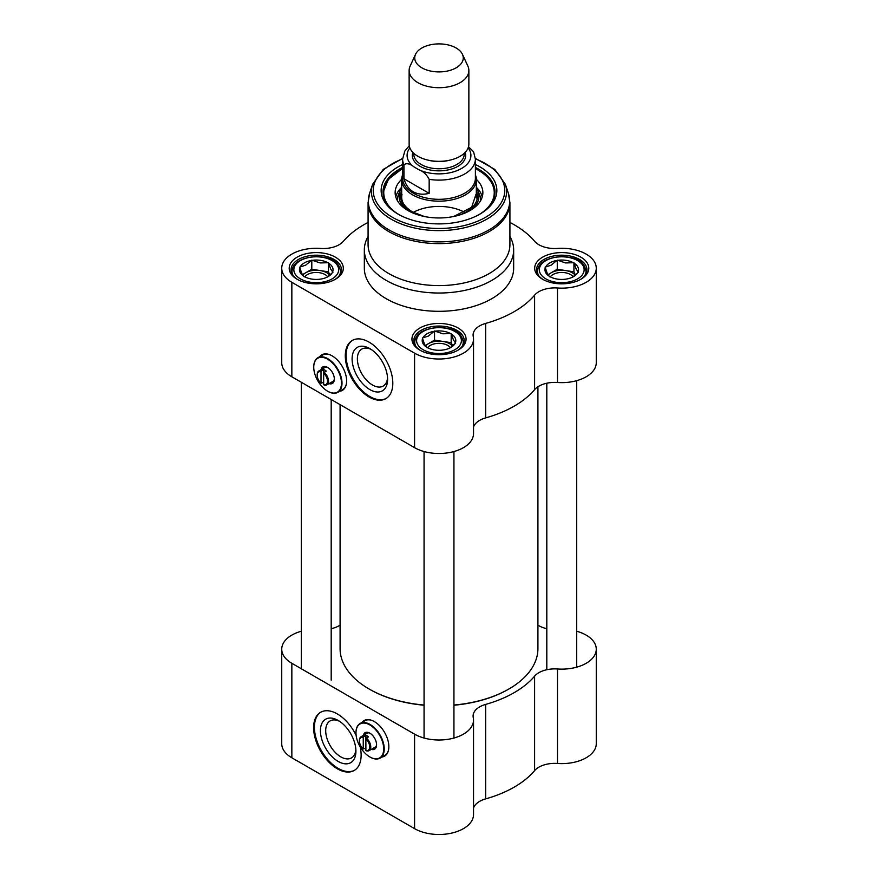 <?xml version="1.0" encoding="UTF-8"?>
<svg xmlns="http://www.w3.org/2000/svg" width="878" height="878" viewBox="0 0 878 878"><rect width="100%" height="100%" fill="white"/><g stroke="black" fill="none" stroke-linecap="round" stroke-linejoin="round"><path stroke-width="1.32" d="M424.063 705.045A98.918 57.114 180 0 1 369.056 688.978L369.056 688.978A98.918 57.114 180 0 1 340.082 648.59L340.082 404.637M537.918 386.77L537.918 648.59A98.918 57.114 180 0 1 508.944 688.978A98.918 57.114 180 0 1 453.937 705.045M369.32 689.131A98.171 56.686 0 0 0 369.583 689.274L369.583 689.274A98.171 56.686 0 0 0 424.063 705.221M453.937 705.221A98.171 56.686 0 0 0 508.417 689.274A98.171 56.686 0 0 0 508.68 689.131M415.557 54.304L410.147 66.037A29.863 17.242 0 0 0 409.137 70.47L409.137 144.102A29.863 17.242 0 0 0 417.884 156.284A29.863 17.242 0 0 0 450.425 160.026A29.863 17.242 0 0 0 468.863 144.102L468.863 70.47A29.863 17.242 0 0 0 467.853 66.037L462.443 54.304A24.266 14.004 0 0 0 439 43.9A24.266 14.004 0 0 0 415.557 54.304A24.266 14.004 0 0 0 421.846 67.815A24.266 14.004 0 0 0 451.116 70.042A24.266 14.004 0 0 0 462.443 54.304M414.131 166.985L419.004 169.805C423.35 171.462 426.741 174.645 429.166 179.332L429.166 193.347C423.075 194.861 417.774 194.334 413.264 191.788C408.808 189.154 405.702 184.83 403.957 178.794L403.957 164.779C406.382 162.891 409.774 163.626 414.131 166.985A31.915 18.427 180 0 1 409.872 147.91M429.166 179.332A36.393 21.017 0 0 0 475.393 159.094L473.56 151.773L468.512 146.736M429.166 193.347L403.957 178.794M409.269 145.704L404.824 151.06L402.607 159.094L402.607 178.3A36.393 21.017 0 0 0 413.264 193.16A36.393 21.017 0 0 0 452.927 197.715A36.393 21.017 0 0 0 475.393 178.3L475.393 159.094M402.607 174.832A37.326 21.555 0 0 0 401.674 179.617A37.326 21.555 0 0 0 412.605 194.861A37.326 21.555 0 0 0 453.289 199.536A37.326 21.555 0 0 0 476.326 179.617A37.326 21.555 0 0 0 475.393 174.832M409.137 70.47A29.863 17.242 0 0 0 417.884 82.664A29.863 17.242 0 0 0 450.425 86.395A29.863 17.242 0 0 0 468.863 70.47M577.735 272.696A16.803 9.702 0 0 1 573.619 276.592A16.803 9.702 0 0 1 566.859 278.974L565.311 279.215A16.803 9.702 0 0 1 550.44 276.91L549.551 276.779L547.312 273.497L545.084 267.164L551.175 265.167L557.278 260.118L565.608 262.939L573.927 262.698L576.166 269.03L578.393 272.312L572.302 277.36M573.927 262.698L573.927 271.84L565.608 270.556A14.937 8.615 180 0 1 575.233 275.198M575.408 275.033L573.927 271.84M557.278 260.118L557.278 269.261L551.175 272.784A14.937 8.615 180 0 1 565.608 270.556L557.278 269.261M578.152 271.796A16.803 9.702 0 0 0 574.168 263.213M545.326 267.68A16.803 9.702 0 0 0 549.31 276.263M556.619 260.503A16.803 9.702 0 0 0 545.743 266.78M573.038 262.555A16.803 9.702 0 0 0 558.167 260.261M548.256 275.165A14.937 8.615 180 0 1 551.175 272.784L547.927 274.66M455.002 343.55A16.803 9.702 0 0 1 450.875 347.458A16.803 9.702 0 0 1 444.114 349.839L442.567 350.081A16.803 9.702 0 0 1 427.707 347.776L426.807 347.644L424.579 344.352L422.351 338.019L428.442 336.033L434.533 330.984L442.863 333.794L451.193 333.563L453.421 339.896L455.649 343.177L449.558 348.215M451.193 333.563L451.193 342.705L442.863 341.421A14.937 8.615 180 0 1 452.499 346.064M452.675 345.899L451.193 342.705M434.533 330.984L434.533 340.126L428.442 343.649A14.937 8.615 180 0 1 442.863 341.421L434.533 340.126M455.419 342.661A16.803 9.702 0 0 0 451.435 334.079M422.581 338.535A16.803 9.702 0 0 0 426.565 347.117M433.886 331.357A16.803 9.702 0 0 0 422.998 337.646M450.293 333.421A16.803 9.702 0 0 0 435.433 331.127M425.523 346.031A14.937 8.615 180 0 1 428.442 343.649L425.193 345.526M332.257 272.696A16.803 9.702 0 0 1 328.142 276.592A16.803 9.702 0 0 1 321.381 278.974L319.833 279.215A16.803 9.702 0 0 1 304.962 276.91L304.073 276.779L301.834 273.497L299.607 267.164L305.698 265.167L311.8 260.118L320.13 262.939L328.449 262.698L330.688 269.03L332.916 272.312L326.825 277.36M328.449 262.698L328.449 271.84L320.13 270.556A14.937 8.615 180 0 1 329.755 275.198M329.93 275.033L328.449 271.84M311.8 260.118L311.8 269.261L305.698 272.784A14.937 8.615 180 0 1 320.13 270.556L311.8 269.261M332.674 271.796A16.803 9.702 0 0 0 328.69 263.213M299.848 267.68A16.803 9.702 0 0 0 303.832 276.263M311.141 260.503A16.803 9.702 0 0 0 300.265 266.78M327.56 262.555A16.803 9.702 0 0 0 312.689 260.261M302.789 275.165A14.937 8.615 180 0 1 305.698 272.784L302.449 274.66M368.08 236.467A74.663 43.099 0 0 0 364.337 249.923A74.663 43.099 0 0 0 386.21 280.4A74.663 43.099 0 0 0 467.568 289.751A74.663 43.099 0 0 0 513.663 249.923A74.663 43.099 0 0 0 509.92 236.467M509.92 202.664A70.92 40.948 0 0 1 466.141 240.495A70.92 40.948 0 0 1 388.844 231.627A70.92 40.948 0 0 1 368.08 202.664L368.08 244.644A70.92 40.948 0 0 0 388.844 273.607A70.92 40.948 0 0 0 466.141 282.475A70.92 40.948 0 0 0 509.92 244.644L509.92 202.664L508.395 193.358A70.668 40.805 0 0 1 472.134 237.126A70.668 40.805 0 0 1 389.031 229.937A70.668 40.805 0 0 1 369.605 193.358L372.656 184.226A67.562 39.005 0 0 0 391.226 219.204A67.562 39.005 0 0 0 470.674 226.074A67.562 39.005 0 0 0 505.344 184.226L508.395 193.358M323.148 368.497A8.396 4.851 60 0 1 324.201 367.465A8.396 4.851 60 0 1 328.021 367.673M334.331 378.605A8.396 4.851 60 0 1 332.597 382.007A8.396 4.851 60 0 1 331.182 382.402M329.063 383.62A9.515 5.498 -120 0 0 334.342 379.076A9.515 5.498 -120 0 0 327.615 367.421A9.515 5.498 -120 0 0 321.041 369.726M327.746 391.27A19.974 11.535 -120 0 0 327.878 391.347L327.615 391.193A19.601 11.315 60 0 1 313.753 367.191A19.601 11.315 60 0 1 327.615 359.19A19.601 11.315 60 0 1 341.465 383.192A19.601 11.315 60 0 1 327.615 391.193L327.878 391.347A19.974 11.535 -120 0 0 337.865 392.334A19.974 11.535 -120 0 0 337.865 369.276A19.974 11.535 -120 0 0 317.891 357.741A19.974 11.535 -120 0 0 313.753 366.883A19.974 11.535 -120 0 0 313.753 367.037M317.891 357.741L322.643 355.008A19.974 11.535 60 0 1 329.151 354.492M346.316 384.213A19.974 11.535 60 0 1 342.607 389.591L337.865 392.334M324.18 372.327L323.653 373.26A7.276 4.203 60 0 1 327.483 381.217A7.276 4.203 60 0 1 323.653 384.751L324.18 385.069A8.023 4.631 -120 0 0 326.868 384.882A8.023 4.631 -120 0 0 328.317 379.307A8.023 4.631 -120 0 0 324.18 372.327L326.287 371.109A8.023 4.631 60 0 0 323.653 369.583L323.653 384.751M323.653 382.325L321.008 383.225A7.276 4.203 60 0 1 317.188 375.268A7.276 4.203 60 0 1 321.008 371.734L321.546 370.801A8.023 4.631 -120 0 0 318.846 370.988A8.023 4.631 -120 0 0 317.188 374.665A8.023 4.631 -120 0 0 317.188 374.972M321.008 383.225L321.008 371.734M321.546 370.801L323.653 369.583M402.607 168.642A55.248 31.893 0 0 0 398.777 214.506A55.994 32.332 180 0 1 383.006 192.019A55.994 32.332 180 0 1 402.607 167.446M475.393 167.446A55.994 32.332 180 0 1 494.994 192.019A55.994 32.332 180 0 1 479.245 214.495A55.248 31.893 0 0 0 478.06 170.091A55.248 31.893 0 0 0 475.393 168.642M320.525 356.227A20.534 11.853 60 0 1 322.237 354.602M342.749 390.139A20.534 11.853 60 0 1 340.499 390.82M543.284 279.643A25.199 14.542 180 0 1 536.546 269.733A25.199 14.542 180 0 1 561.733 255.191A25.199 14.542 180 0 1 586.932 269.733A25.199 14.542 180 0 1 580.193 279.643M542.604 279.259A27.064 15.628 0 0 0 580.874 279.259A27.064 15.628 0 0 0 580.874 257.166A27.064 15.628 0 0 0 542.604 257.166A27.064 15.628 0 0 0 542.604 279.259L542.604 279.259M368.08 222.43A106.392 61.427 0 0 0 343.397 241.274A22.4 12.929 0 0 1 320.514 248.43A34.527 19.931 180 0 0 281.728 268.218A34.527 19.931 180 0 0 291.847 282.31L414.581 353.175A34.527 19.931 180 0 0 452.214 357.489A34.527 19.931 180 0 0 473.527 339.073A34.527 19.931 180 0 0 473.264 336.625A22.4 12.929 0 0 1 473.099 335.034A22.4 12.929 0 0 1 485.666 323.411A106.392 61.427 0 0 0 534.603 295.162L534.603 389.645A22.4 12.929 180 0 1 557.486 382.479A34.527 19.931 0 0 0 596.272 362.702L596.272 268.218A34.527 19.931 180 0 1 557.486 287.995A22.4 12.929 0 0 0 534.603 295.162M509.92 222.43A106.392 61.427 0 0 1 534.603 241.274A22.4 12.929 0 0 0 557.486 248.43A34.527 19.931 180 0 1 596.272 268.218M419.86 350.124A27.064 15.628 0 0 0 458.14 350.124A27.064 15.628 0 0 0 458.14 328.032A27.064 15.628 0 0 0 419.86 328.032A27.064 15.628 0 0 0 419.86 350.124L419.86 350.124M297.126 279.259A27.064 15.628 0 0 0 335.396 279.259A27.064 15.628 0 0 0 335.396 257.166A27.064 15.628 0 0 0 297.126 257.166A27.064 15.628 0 0 0 297.126 279.259L297.126 279.259M364.337 249.923L364.337 268.218A74.663 43.099 0 0 0 386.21 298.696A74.663 43.099 0 0 0 467.568 308.035A74.663 43.099 0 0 0 513.663 268.218L513.663 249.923M297.807 279.643A25.199 14.542 180 0 1 291.068 269.733A25.199 14.542 180 0 1 316.267 255.191A25.199 14.542 180 0 1 341.454 269.733A25.199 14.542 180 0 1 334.716 279.643M420.551 350.509A25.199 14.542 180 0 1 413.801 340.598A25.199 14.542 180 0 1 439 326.056A25.199 14.542 180 0 1 464.199 340.598A25.199 14.542 180 0 1 457.449 350.509M473.527 426.982A22.4 12.929 180 0 1 485.666 417.895A106.392 61.427 0 0 0 534.603 389.645M281.728 268.218L281.728 362.702A34.527 19.931 0 0 0 291.847 376.794L414.581 447.659A34.527 19.931 0 0 0 452.214 451.983A34.527 19.931 0 0 0 473.527 433.556L473.527 339.073M369.847 389.591A25.089 14.487 -120 0 0 387.593 379.34A25.089 14.487 -120 0 0 369.847 348.61A25.089 14.487 -120 0 0 352.1 358.85A25.089 14.487 -120 0 0 369.847 389.591M387.538 377.727A21.357 12.336 60 0 1 383.159 386.079A21.357 12.336 60 0 1 372.481 385.014A21.357 12.336 60 0 1 358.531 366.192A21.357 12.336 60 0 1 361.802 349.071A21.357 12.336 60 0 1 371.218 349.466M352.66 340.236A33.594 19.393 -120 0 0 348.006 367.289A33.594 19.393 -120 0 0 369.847 396.527A33.594 19.393 -120 0 0 386.243 398.414M369.056 396.988A33.594 19.393 60 0 1 347.106 367.377A33.594 19.393 60 0 1 352.254 340.455A33.594 19.393 60 0 1 385.848 359.859A33.594 19.393 60 0 1 385.848 398.645A33.594 19.393 60 0 1 369.056 396.988M402.607 164.526A57.86 33.408 0 0 0 398.085 214.111A57.86 33.408 0 0 0 479.915 214.111A57.86 33.408 0 0 0 475.393 164.526M319.735 356.688A20.534 11.853 60 0 1 321.831 354.822A20.534 11.853 60 0 1 342.365 366.675A20.534 11.853 60 0 1 342.365 390.381A20.534 11.853 60 0 1 339.698 391.27M401.674 179.342A43.856 25.319 0 0 0 395.144 193.16A43.856 25.319 0 0 0 439 217.963A43.856 25.319 0 0 0 482.856 193.16A43.856 25.319 0 0 0 476.326 179.342M471.398 209.71A39.938 23.058 0 0 0 477.687 190.493A39.938 23.058 0 0 0 476.326 188.024M401.674 188.024A39.938 23.058 0 0 0 400.313 190.493A39.938 23.058 0 0 0 406.602 209.71M413.275 212.366A37.326 21.555 180 0 1 464.725 212.366M550.276 276.888A12.402 7.167 180 0 1 570.513 274.562A12.402 7.167 180 0 1 573.147 276.822M427.542 347.754A12.402 7.167 180 0 1 447.769 345.427A12.402 7.167 180 0 1 450.414 347.688M304.798 276.888A12.402 7.167 180 0 1 325.036 274.562A12.402 7.167 180 0 1 327.67 276.822M365.38 734.249A8.396 4.851 60 0 1 366.433 733.207A8.396 4.851 60 0 1 370.253 733.415M376.563 744.346A8.396 4.851 60 0 1 374.84 747.76A8.396 4.851 60 0 1 373.413 748.155M371.295 749.373A9.515 5.498 -120 0 0 376.574 744.829A9.515 5.498 -120 0 0 369.847 733.174A9.515 5.498 -120 0 0 363.272 735.468M369.978 757.023A19.974 11.535 -120 0 0 370.11 757.099L369.847 756.946A19.601 11.315 60 0 1 355.985 732.943A19.601 11.315 60 0 1 369.847 724.943A19.601 11.315 60 0 1 383.697 748.945A19.601 11.315 60 0 1 369.847 756.946L370.11 757.099A19.974 11.535 -120 0 0 380.097 758.087A19.974 11.535 -120 0 0 380.097 735.029A19.974 11.535 -120 0 0 360.123 723.494A19.974 11.535 -120 0 0 355.985 732.636A19.974 11.535 -120 0 0 355.985 732.79M360.123 723.494L364.875 720.75A19.974 11.535 60 0 1 371.383 720.234M388.548 749.966A19.974 11.535 60 0 1 384.849 755.343L380.097 758.087M366.411 738.069L365.885 739.002A7.276 4.203 60 0 1 369.715 746.958A7.276 4.203 60 0 1 365.885 750.492L366.411 750.822A8.023 4.631 -120 0 0 369.1 750.635A8.023 4.631 -120 0 0 370.549 745.06A8.023 4.631 -120 0 0 366.411 738.069L368.53 736.851A8.023 4.631 60 0 0 365.885 735.325L365.885 750.492M365.885 748.078L363.251 748.967A7.276 4.203 60 0 1 359.42 741.021A7.276 4.203 60 0 1 363.251 737.487L363.777 736.554A8.023 4.631 -120 0 0 361.077 736.73A8.023 4.631 -120 0 0 359.42 740.406A8.023 4.631 -120 0 0 359.42 740.725M363.251 748.967L363.251 737.487M363.777 736.554L365.885 735.325M384.981 755.892A20.534 11.853 60 0 1 382.731 756.562M362.757 721.968A20.534 11.853 60 0 1 364.469 720.355M576.67 631.227A34.527 19.931 180 0 1 596.272 649.204A34.527 19.931 180 0 1 557.486 668.981A22.4 12.929 0 0 0 534.603 676.148L534.603 770.632A106.392 61.427 180 0 1 485.666 798.881L485.666 704.397A22.4 12.929 0 0 0 473.099 716.02A22.4 12.929 0 0 0 473.264 717.611A34.527 19.931 180 0 1 473.527 720.059A34.527 19.931 180 0 1 452.214 738.486A34.527 19.931 180 0 1 414.581 734.162L414.581 828.645A34.527 19.931 0 0 0 452.214 832.97A34.527 19.931 0 0 0 473.527 814.543L473.527 720.059M473.527 807.969A22.4 12.929 180 0 1 485.666 798.881M414.581 734.162L291.847 663.296A34.527 19.931 180 0 1 281.728 649.204L281.728 743.688A34.527 19.931 0 0 0 291.847 757.78L414.581 828.645M534.603 770.632A22.4 12.929 180 0 1 557.486 763.465A34.527 19.931 0 0 0 596.272 743.688L596.272 649.204M331.193 628.681A22.4 12.929 0 0 0 340.082 625.125M281.728 649.204A34.527 19.931 180 0 1 301.33 631.227M534.603 676.148A106.392 61.427 180 0 1 485.666 704.397M537.918 625.125A22.4 12.929 0 0 0 546.807 628.681M338.173 720.454A25.089 14.487 -120 0 0 320.426 730.694A25.089 14.487 -120 0 0 338.173 761.435A25.089 14.487 -120 0 0 355.919 751.184A25.089 14.487 -120 0 0 338.173 720.454L338.173 720.454M355.864 749.571A21.357 12.336 60 0 1 351.485 757.923A21.357 12.336 60 0 1 330.128 745.587A21.357 12.336 60 0 1 330.128 720.915A21.357 12.336 60 0 1 339.545 721.31M320.986 712.08A33.594 19.393 -120 0 0 321.37 750.635A33.594 19.393 -120 0 0 354.569 770.258M360.167 746.805A33.594 19.393 60 0 1 354.174 770.489A33.594 19.393 60 0 1 320.58 751.096A33.594 19.393 60 0 1 320.58 712.299A33.594 19.393 60 0 1 337.382 713.968A33.594 19.393 60 0 1 356.139 735.402M361.966 722.429A20.534 11.853 60 0 1 364.063 720.575A20.534 11.853 60 0 1 379.889 726.073A20.534 11.853 60 0 1 388.844 746.728A20.534 11.853 60 0 1 384.597 756.134A20.534 11.853 60 0 1 381.93 757.023M428.771 160.301A25.199 14.542 0 0 0 449.229 160.301M464.199 153.354L464.199 154.221A25.199 14.542 180 0 1 448.647 167.665A25.199 14.542 180 0 1 421.188 164.504A25.199 14.542 180 0 1 413.801 154.221L413.801 153.354M412.836 152.41A26.691 15.409 0 0 0 420.123 166.337A26.691 15.409 0 0 0 451.599 169.026A26.691 15.409 0 0 0 465.164 152.41M468.128 147.91A31.915 18.427 180 0 1 458.503 170.025A31.915 18.427 180 0 1 419.004 169.805M402.607 159.094A36.393 21.017 0 0 0 403.957 164.779M545.896 278.886A22.4 12.929 180 0 1 555.939 257.243A22.4 12.929 180 0 1 583.376 273.08A22.4 12.929 180 0 1 545.896 278.886M423.163 349.74A22.4 12.929 180 0 1 433.205 328.109A22.4 12.929 180 0 1 460.632 343.946A22.4 12.929 180 0 1 423.163 349.74M300.419 278.886A22.4 12.929 180 0 1 310.461 257.243A22.4 12.929 180 0 1 337.898 273.08A22.4 12.929 180 0 1 300.419 278.886M557.486 382.479L557.486 287.995M291.847 376.794L291.847 282.31M485.666 417.895L485.666 323.411M414.581 447.659L414.581 353.175M402.607 158.874A65.762 37.963 0 0 0 392.499 217.338A65.762 37.963 0 0 0 489.891 214.539A65.762 37.963 0 0 0 475.393 158.874M401.674 190.899A38.445 22.202 0 0 0 411.815 211.916A38.445 22.202 0 0 0 418.916 215.154M459.084 215.154A38.445 22.202 0 0 0 476.326 190.899M401.674 187.266A43.593 25.166 0 0 0 395.78 196.968M482.22 196.968A43.593 25.166 0 0 0 476.326 187.266M400.313 190.493L398.535 194.499A41.782 24.123 0 0 0 397.218 200.349M480.782 200.349A41.782 24.123 0 0 0 479.465 194.499L477.687 190.493M584.836 275.549A24.266 14.004 0 0 0 585.999 271.258C584.013 259.361 573.466 257.484 561.865 256.464C546.357 257.77 538.225 262.709 537.479 271.258A24.266 14.004 0 0 0 538.642 275.549M462.102 346.415A24.266 14.004 0 0 0 463.266 342.124C461.279 330.227 450.721 328.35 439.132 327.329C423.613 328.635 415.481 333.563 414.734 342.124A24.266 14.004 0 0 0 415.898 346.415M339.358 275.549A24.266 14.004 0 0 0 340.521 271.258C338.546 259.361 327.988 257.484 316.387 256.464C300.88 257.77 292.747 262.709 292.001 271.258A24.266 14.004 0 0 0 293.164 275.549M557.486 763.465L557.486 668.981M291.847 663.296L291.847 757.78M476.326 198.033L476.326 179.617M401.674 198.033L401.674 179.617M368.08 202.664L369.605 193.358M317.188 375.268L317.188 374.665M325.628 367.07L318.846 370.988M333.651 380.975L326.868 384.882M505.344 184.226L494.775 169.41L475.382 158.391M402.618 158.391L383.225 169.41L372.656 184.226M475.986 194.312L471.64 207.307L453.674 216.504M424.337 216.504L412.375 211.861C404.023 206.725 400.566 200.875 402.014 194.312M383.017 192.633L388.394 179.244L402.607 168.422M475.393 168.422L478.433 170.047C489.222 176.434 494.731 184.171 494.994 193.248M585.999 273.662L585.999 271.258M537.479 273.662L537.479 271.258M463.266 344.527L463.266 342.124M414.734 344.527L414.734 342.124M340.521 273.662L340.521 271.258M292.001 273.662L292.001 271.258M424.063 451.533L424.063 738.036M453.937 451.533L453.937 738.036M301.33 382.27L301.33 668.773M331.193 399.512L331.193 680.176M546.807 383.225L546.807 669.727M576.67 380.668L576.67 667.17M359.42 741.021L359.42 740.406M367.86 732.823L361.077 736.73M375.883 746.717L369.1 750.635"/></g></svg>
